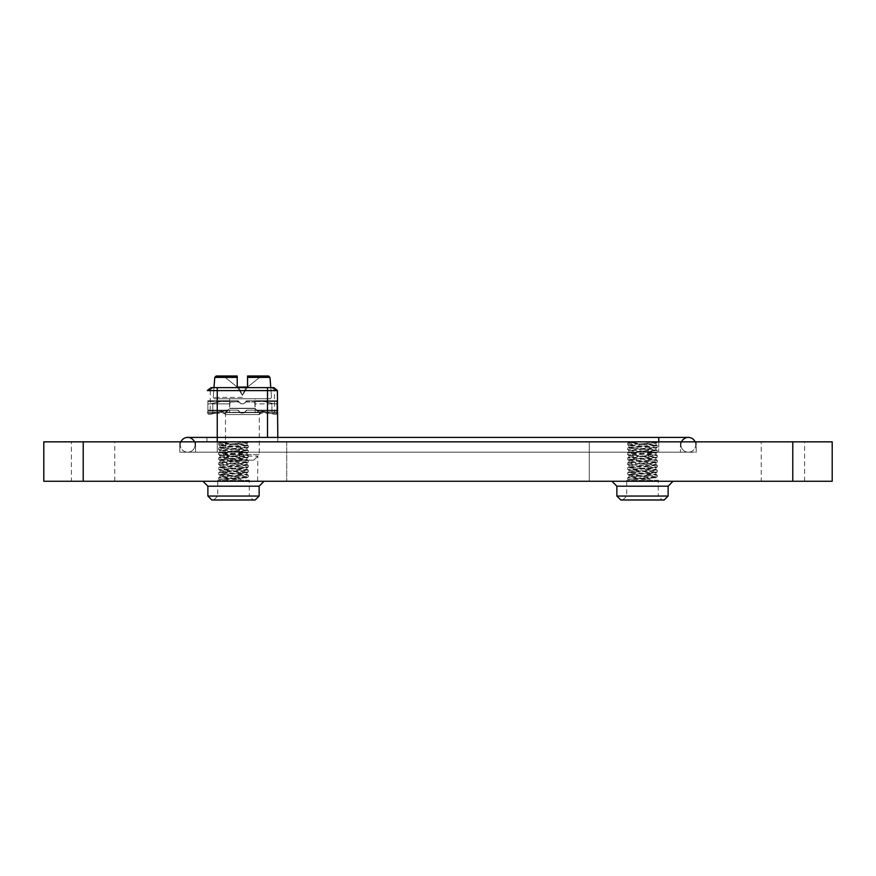 <?xml version="1.0" encoding="UTF-8"?>
<svg xmlns="http://www.w3.org/2000/svg" width="876" height="876" viewBox="0 0 876 876"><rect width="100%" height="100%" fill="white"/><g stroke="black" fill="none" stroke-linecap="round" stroke-linejoin="round"><path stroke-width="0.66" stroke-dasharray="4.38 3.29" d="M194.461 441.843A7.391 7.391 0 0 1 187.683 452.191A7.391 7.391 0 0 1 180.905 441.843A7.391 7.391 0 0 0 187.683 452.191A7.391 7.391 0 0 1 180.905 441.843M195.074 444.8A7.391 7.391 0 0 1 187.683 452.191A7.391 7.391 0 0 0 195.074 444.8A7.391 7.391 0 0 0 187.683 437.409A7.391 7.391 0 0 1 195.074 444.8M658.752 441.843L658.752 452.191L658.752 437.409L658.752 452.191L696.201 452.191L696.201 441.843L217.248 441.843L696.201 441.843L696.201 452.191L179.799 452.191L179.799 441.843L658.752 441.843L179.799 441.843L179.799 452.191L680.433 452.191L195.567 452.191L195.567 441.843L267.509 441.843L206.922 441.843L206.955 437.409L206.922 441.843L217.248 441.843L195.567 441.843L195.567 452.191L658.752 452.191L658.752 437.409L688.317 437.409A7.391 7.391 0 0 0 680.926 444.8A7.391 7.391 0 0 0 688.317 452.191A7.391 7.391 0 0 0 695.095 441.843A7.391 7.391 0 0 1 688.317 452.191A7.391 7.391 0 0 0 695.095 441.843M680.926 444.8A7.391 7.391 0 0 0 688.317 452.191A7.391 7.391 0 0 1 681.539 441.843A7.391 7.391 0 0 0 680.926 444.8M237.692 410.154L207.886 410.154L237.692 410.154A1.259 1.259 0 0 1 238.841 410.921C241.196 413.855 243.55 413.855 245.915 410.921C243.561 413.855 241.207 413.855 238.841 410.921A3.833 3.833 0 0 0 245.915 410.921A1.259 1.259 0 0 1 247.065 410.154L276.871 410.154L247.065 410.154L276.871 410.154L247.065 410.154L245.915 410.921L247.065 410.154A1.259 1.259 0 0 0 245.915 410.921L244.503 412.629L259.285 412.629L225.614 412.629L244.579 412.574L245.915 410.921A1.259 1.259 0 0 1 247.065 410.154L256.022 410.154L257.161 410.921C260.588 413.855 260.588 413.855 257.161 410.921C260.588 413.855 260.588 413.855 257.161 410.921L256.022 410.154L257.161 410.921L256.022 410.154L247.065 410.154A1.259 1.259 0 0 0 245.915 410.921A3.833 3.833 0 0 1 238.841 410.921L237.692 410.154L238.841 410.921A1.259 1.259 0 0 0 237.692 410.154L240.177 412.574L237.692 410.154L228.735 410.154L227.596 410.921C224.168 413.855 224.168 413.855 227.596 410.921C224.168 413.855 224.168 413.855 227.596 410.921L228.735 410.154L227.596 410.921L228.735 410.154L237.692 410.154A1.259 1.259 0 0 1 238.841 410.921A1.259 1.259 0 0 0 237.692 410.154L228.986 410.154L212.813 413.691L228.986 410.154L207.886 410.154L207.886 413.691L207.886 410.154L207.886 410.921L207.886 410.154L237.692 410.154M215.146 412.957L207.886 413.691C208.192 414.589 209.835 414.589 212.813 413.691L212.813 403.31C209.824 404.066 208.181 404.066 207.886 403.31L207.886 401.438L207.886 403.31C208.181 404.066 209.824 404.066 212.813 403.31L220.993 401.438L230.498 400.748L207.886 400.748L207.886 401.438L207.886 400.748L230.498 400.748L220.993 401.438L230.498 400.748L220.993 401.438L212.813 403.31C209.824 404.066 208.181 404.066 207.886 403.31C208.181 404.066 209.824 404.066 212.813 403.31L220.993 401.438L212.813 403.31L212.813 413.691C209.835 414.589 208.192 414.589 207.886 413.691L207.886 400.748L207.886 403.858L207.886 400.748L237.692 400.748L207.886 400.748L237.692 400.748L207.886 400.748L207.886 413.691C208.181 414.589 209.824 414.589 212.813 413.691L215.146 412.957L215.178 412.278L269.578 412.278L269.611 412.957L271.943 413.691C274.933 414.589 276.575 414.589 276.871 413.691C276.575 414.589 274.933 414.589 271.943 413.691L255.77 410.154L271.943 413.691C274.922 414.589 276.564 414.589 276.871 413.691L276.871 400.748L276.871 403.858L276.871 400.748L247.065 400.748L276.871 400.748L247.065 400.748L276.871 400.748L276.871 413.691L276.871 410.154L276.871 413.691L276.871 410.154L256.022 410.154L276.871 410.154L276.871 412.278L277.582 412.278L274.626 412.267L277.582 412.278M239.093 401.996C241.283 404.449 243.473 404.449 245.663 401.996L254.478 401.996L245.663 401.996C243.473 404.449 241.283 404.449 239.093 401.996L230.279 401.996L238.841 401.515A3.833 3.833 0 0 0 245.915 401.515L247.065 400.748L245.915 401.515A1.259 1.259 0 0 1 247.065 400.748A1.259 1.259 0 0 0 245.915 401.515L245.784 401.777C243.517 404.515 241.239 404.515 238.973 401.777L230.081 401.777C229.501 404.515 229.501 404.515 230.081 401.777C229.501 404.515 229.501 404.515 230.081 401.777L238.973 401.777C241.239 404.515 243.517 404.515 245.784 401.777L254.675 401.777C255.255 404.515 255.255 404.515 254.675 401.777C255.255 404.515 255.255 404.515 254.675 401.777L245.784 401.777L247.065 400.748L245.915 401.515A1.259 1.259 0 0 1 247.065 400.748L255.354 400.748L254.478 401.996C255.036 404.449 255.036 404.449 254.478 401.996C255.036 404.449 255.036 404.449 254.478 401.996L255.354 400.748L247.065 400.748A1.259 1.259 0 0 0 245.915 401.515A3.833 3.833 0 0 1 238.841 401.515L239.093 401.996M259.219 412.574L255.135 408.49L229.621 408.49L255.146 408.49L255.146 412.574L229.621 412.574L255.146 412.574L229.621 412.574L255.146 412.574L255.146 398.777L214.609 398.777L270.147 398.777L214.609 398.777L270.147 398.777L229.621 398.777L255.146 398.777L255.146 403.858L276.871 403.858L276.871 400.748L255.354 400.748L254.675 401.777L255.354 400.748L276.871 400.748L254.259 400.748L263.764 401.438L254.259 400.748L276.871 400.748L276.871 403.858L254.916 403.858L254.916 408.271L229.84 408.271L254.916 408.271L259.92 413.264L276.871 413.264M230.279 401.996C229.72 404.449 229.72 404.449 230.279 401.996C229.72 404.449 229.72 404.449 230.279 401.996L229.84 401.515L230.279 401.996M238.841 401.515L237.692 400.748L238.841 401.515A1.259 1.259 0 0 0 237.692 400.748A1.259 1.259 0 0 1 238.841 401.515L237.692 400.748L229.403 400.748L230.081 401.777L229.403 400.748L237.692 400.748L238.841 401.515A1.259 1.259 0 0 0 237.692 400.748A1.259 1.259 0 0 1 238.841 401.515A3.833 3.833 0 0 0 245.915 401.515A3.833 3.833 0 0 1 238.841 401.515M263.764 401.438L271.943 403.31L263.764 401.438L254.259 400.748L263.764 401.438L271.943 403.31C274.933 404.066 276.575 404.066 276.871 403.31C276.575 404.066 274.933 404.066 271.943 403.31L263.764 401.438L276.871 401.438L276.871 403.31L276.871 401.438L263.764 401.438M237.21 387.05L247.558 387.05L237.21 387.05L247.558 387.05L247.558 376.012L261.355 376.012L247.558 387.05L247.558 377.392L269.972 377.392L247.558 377.392L247.558 376.012L261.355 376.012L247.558 387.05L237.21 387.05L237.21 376.012L223.413 376.012L237.21 387.05L247.558 387.05L247.558 376.012L268.593 376.012L247.558 376.012L261.355 376.012L247.558 387.05L247.558 376.012L261.355 376.012L247.558 387.05L242.378 395.328L238.59 387.05L242.378 395.328L246.178 387.05L242.378 395.328L247.558 387.05L242.378 395.328L246.178 387.05L242.378 395.328L238.59 387.05L242.378 395.328L237.21 387.05L237.21 376.012L223.413 376.012L237.21 387.05L247.558 387.05L242.378 395.328L237.21 387.05L237.21 377.392L237.21 387.05L242.378 395.328L238.59 387.05L242.378 395.328L237.21 387.05L223.413 376.012L237.21 387.05M216.164 376.012L237.21 376.012L237.21 377.392L214.784 377.392L237.21 377.392L237.21 376.012L216.164 376.012M257.654 481.263L227.103 481.263L257.654 481.263L257.829 456.1L226.928 456.1L257.829 456.1L253.766 460.174L231.001 460.174L253.766 460.174L231.001 460.174L253.766 460.174L259.285 454.655L225.482 454.655L259.285 454.655L259.285 412.574L225.482 412.574L259.285 412.574M242.378 397.397L213.229 397.397L242.378 397.397M207.174 412.278L210.131 412.278L207.174 412.267L207.886 412.278L207.886 413.308M276.871 413.308L269.611 412.957M277.801 437.409L277.834 441.843L267.509 441.843L277.834 441.843L277.801 437.409M276.871 413.691L276.871 403.31L276.871 412.278L276.871 410.154L255.77 410.154L276.871 410.154L276.871 412.278L244.941 412.278L276.871 412.278L267.169 412.278L276.871 412.278L271.943 412.278L271.943 403.31C274.933 404.066 276.575 404.066 276.871 403.31C276.575 404.066 274.933 404.066 271.943 403.31L271.943 413.691M269.578 412.278L271.943 412.278M212.813 413.691L212.813 403.31L212.813 412.278L217.587 412.278L215.178 412.278M212.813 412.278L223.336 412.278L207.886 412.278L207.886 403.31L207.886 413.691M210.328 390.597L210.131 412.267L274.626 412.278L274.429 390.597L207.371 390.597M244.941 412.278L223.336 412.278L244.941 412.278A3.833 3.833 0 0 0 245.915 410.921A3.833 3.833 0 0 1 244.941 412.278M225.537 412.574L229.621 408.49L229.621 412.574L229.621 398.777L229.621 403.858L207.886 403.858L207.886 400.748L207.886 403.858L229.84 403.858L229.84 408.271L224.836 413.264L225.614 412.629L225.482 414.6L259.285 414.6L225.482 414.6L224.146 413.264L224.836 413.264L207.886 413.264M223.336 412.278C224.398 413.571 224.398 413.571 223.336 412.278C224.398 413.571 224.398 413.571 223.336 412.278M261.42 412.278C260.358 413.571 260.358 413.571 261.42 412.278C260.358 413.571 260.358 413.571 261.42 412.278M589.274 441.843L286.726 441.843L589.274 441.843L589.274 481.263L286.726 481.263L589.274 481.263L589.274 441.843M246.616 477.847L220.161 475.23L246.868 472.755L220.128 470.281L246.901 467.806L220.095 465.331L246.922 462.911L220.062 460.382L246.977 457.918L220.029 455.465L246.944 453.045L220.051 450.571L246.977 448.096L220.018 445.621L246.824 443.223L233.728 441.843L248.291 441.843L223.676 441.843L220.369 442.643L246.912 445.019L219.986 447.395L247.032 449.804L220.007 452.257L246.944 454.786L220.04 457.162L246.966 459.615L220.073 462.068L246.922 464.543L220.106 466.974L246.89 469.437L220.139 471.89L246.857 474.343L220.237 476.719L241.163 479.292L218.726 479.292L246.835 477.847L230.377 477.847M233.728 441.843L223.676 441.843M655.598 477.847L629.143 475.23L655.85 472.755L629.11 470.281L655.883 467.806L629.077 465.331L655.905 462.911L629.045 460.382L655.96 457.918L629.012 455.465L655.927 453.045L629.034 450.571L655.96 448.096L629.001 445.621L655.806 443.223L642.71 441.843L657.274 441.843L632.658 441.843L629.351 442.643L655.894 445.019L628.968 447.395L656.014 449.804L628.99 452.257L655.927 454.786L629.023 457.162L655.949 459.615L629.056 462.068L655.905 464.543L629.088 466.974L655.872 469.437L629.121 471.89L655.839 474.343L629.22 476.719L650.145 479.292L627.709 479.292L655.817 477.847L639.36 477.847M642.71 441.843L632.658 441.843M792.78 441.843L792.78 481.263L832.2 481.263L832.2 441.843L43.8 441.843L43.8 481.263L83.22 481.263L83.22 441.843M761.244 441.843L804.606 441.843L761.244 441.843L761.244 481.263L804.606 481.263L761.244 481.263M71.394 441.843L114.756 441.843L71.394 441.843L71.394 481.263L114.756 481.263L71.394 481.263M611.941 481.263L673.042 481.263L611.941 481.263M202.958 481.263L264.059 481.263L202.958 481.263M792.78 481.263L83.22 481.263M286.726 441.843L286.726 481.263L286.726 441.843M616.868 486.191L668.114 486.191M668.114 496.046L616.868 496.046M662.201 499.988L622.781 499.988L662.201 499.988L658.259 496.046L626.723 496.046L658.259 496.046L658.259 480.278L626.723 480.278L658.259 480.278L655.817 477.705M620.81 499.988L664.172 499.988M207.886 486.191L259.132 486.191M259.132 496.046L207.886 496.046M253.219 499.988L213.799 499.988L253.219 499.988L249.277 496.046L217.741 496.046L249.277 496.046L249.277 480.278L217.741 480.278L249.277 480.278L246.835 477.705M211.828 499.988L255.19 499.988M213.799 499.988L217.741 496.046L217.741 480.278L218.726 479.292L248.291 476.862L218.781 474.474L248.291 471.934L219.066 469.635L248.291 467.007L219.219 464.335L248.291 462.079L218.748 459.571L248.291 457.152L218.726 454.688L248.291 452.224L218.726 449.76L248.291 447.297L218.726 444.833L245.269 442.873L248.291 442.358L245.16 441.843M234.604 441.843L218.759 443.19L248.291 445.599L218.726 448.063L248.226 450.603L218.726 452.991L248.291 455.454L218.726 457.918L248.28 460.404L218.726 462.846L248.291 465.309L218.726 467.773L248.291 470.237L218.726 472.701L248.291 475.164L218.726 477.628L241.163 479.292M622.781 499.988L626.723 496.046L626.723 480.278L627.709 479.292L657.274 476.862L627.763 474.474L657.274 471.934L628.048 469.635L657.274 467.007L628.202 464.335L657.274 462.079L627.731 459.571L657.274 457.152L627.709 454.688L657.274 452.224L627.709 449.76L657.274 447.297L627.709 444.833L654.252 442.873L657.274 442.358L654.142 441.843M643.586 441.843L627.742 443.19L657.274 445.599L627.709 448.063L657.208 450.603L627.709 452.991L657.274 455.454L627.709 457.918L657.263 460.404L627.709 462.846L657.274 465.309L627.709 467.773L657.274 470.237L627.709 472.701L657.274 475.164L627.709 477.628L650.145 479.292M680.433 441.843L680.433 452.191L680.433 441.843M227.103 481.263L226.928 456.1L230.99 460.174L225.482 454.655L225.482 412.574M273.575 387.641L211.182 387.641M209.55 390.499L210.131 389.919A2.957 1.708 45.3 0 0 208.05 389.919L207.47 390.499M277.385 390.597L276.707 389.919A2.957 1.708 -45.3 0 0 274.626 389.919L275.206 390.499L274.429 390.597M277.287 390.499L275.206 390.499M242.378 395.328L238.59 387.05L242.378 395.328L246.178 387.05L242.378 395.328M244.503 412.629L240.254 412.629L244.503 412.629M259.077 412.574L257.161 410.921L259.077 412.574M225.679 412.574L227.596 410.921L225.679 412.574M207.886 400.748L229.403 400.748L207.886 400.748M237.692 400.748L230.498 400.748L237.692 400.748M254.259 400.748L247.065 400.748L254.259 400.748M255.77 410.154L247.065 410.154L255.77 410.154L267.169 412.278L255.77 410.154M238.841 410.921A3.833 3.833 0 0 0 239.816 412.278A3.833 3.833 0 0 1 238.841 410.921M217.587 412.278L228.986 410.154L217.587 412.278M658.752 437.409L217.248 437.409L217.248 452.191L217.248 437.409L217.248 452.191L217.248 441.843L217.248 452.191L187.683 452.191L217.248 452.191L217.248 412.278M257.161 410.921L276.871 410.921L257.161 410.921M227.596 410.921L207.886 410.921L227.596 410.921M254.916 401.515L276.871 401.515L254.916 401.515M207.886 401.515L229.84 401.515L207.886 401.515M220.993 401.438L207.886 401.438L220.993 401.438M267.509 412.278L267.509 437.409M187.683 437.409L217.248 437.409L217.248 441.843M271.746 387.641L274.626 389.919M210.131 389.919L213.01 387.641M658.752 452.191L217.248 452.191L658.752 452.191M213.985 387.641L213.229 397.397L214.609 398.777L213.229 397.397L213.985 387.641M270.772 387.641L271.527 397.397L270.147 398.777L271.527 397.397L270.772 387.641M259.274 414.6L260.61 413.264L259.274 412.629L259.285 414.6M655.839 474.343L655.85 472.755M655.883 469.437L655.894 467.806M655.916 464.521L655.927 462.856M655.949 459.615L655.96 457.918M655.982 454.71L655.993 452.969M656.014 449.804L656.025 448.019M656.047 444.899L656.058 443.07M629.154 476.796L629.143 475.23M629.121 471.89L629.11 470.281M629.088 466.974L629.077 465.331M629.056 462.068L629.045 460.382M629.023 457.162L629.012 455.443M628.99 452.257L628.968 450.494M628.946 447.351L628.935 445.545M628.913 442.446L628.913 441.843M246.857 474.343L246.868 472.755M246.901 469.437L246.912 467.806M246.933 464.521L246.944 462.856M246.966 459.615L246.977 457.918M246.999 454.71L247.01 452.969M247.032 449.804L247.043 448.019M247.065 444.899L247.076 443.07M220.172 476.796L220.161 475.23M220.139 471.89L220.128 470.281M220.106 466.974L220.095 465.331M220.073 462.068L220.062 460.382M220.04 457.162L220.029 455.443M220.007 452.257L219.986 450.494M219.964 447.351L219.953 445.545M219.931 442.446L219.931 441.843M246.769 477.781L248.236 476.938M220.226 475.307L218.781 474.474M246.813 472.832L248.236 472.011M220.194 470.357L218.781 469.547M246.846 467.883L248.236 467.072M220.161 465.408L218.781 464.608M246.879 462.933L248.236 462.145M220.128 460.458L218.781 459.681M246.912 457.995L248.236 457.217M220.084 455.52L218.781 454.753M246.944 453.045L248.236 452.29M220.051 450.571L218.781 449.826M246.977 448.096L248.236 447.362M220.018 445.621L218.781 444.899M247.021 443.147L248.236 442.435M218.781 443.07L219.996 442.369M248.236 445.534L246.999 444.822M218.781 447.997L220.029 447.275M248.236 450.461L246.966 449.727M218.781 452.925L220.062 452.18M248.236 455.389L246.933 454.633M218.781 457.852L220.095 457.086M248.236 460.316L246.901 459.539M218.781 462.78L220.139 461.991M248.236 465.244L246.868 464.455M218.77 467.707L220.172 466.908M248.247 470.171L246.835 469.361M218.77 472.635L220.204 471.814M248.247 475.11L246.802 474.266M218.77 477.573L220.237 476.719M248.291 476.862L248.291 475.164M248.291 471.934L248.291 470.237M248.291 467.007L248.291 465.309M248.291 462.079L248.291 460.382M248.291 457.152L248.291 455.454M248.291 452.224L248.291 450.527M248.291 447.297L248.291 445.599M218.726 479.292L218.726 477.628M218.726 474.398L218.726 472.701M218.726 469.47L218.726 467.773M218.726 464.543L218.726 462.846M218.726 459.615L218.726 457.918M218.726 454.688L218.726 452.991M218.726 449.76L218.726 448.063M218.726 444.833L218.726 443.136M655.752 477.781L657.219 476.938M629.209 475.307L627.763 474.474M655.795 472.832L657.219 472.011M629.176 470.357L627.763 469.547M655.828 467.883L657.219 467.072M629.143 465.408L627.763 464.608M655.861 462.933L657.219 462.145M629.11 460.458L627.763 459.681M655.894 457.995L657.219 457.217M629.067 455.52L627.763 454.753M655.927 453.045L657.219 452.29M629.034 450.571L627.763 449.826M655.96 448.096L657.219 447.362M629.001 445.621L627.763 444.899M656.004 443.147L657.219 442.435M627.763 443.07L628.979 442.369M657.219 445.534L655.982 444.822M627.763 447.997L629.012 447.275M657.219 450.461L655.949 449.727M627.763 452.925L629.045 452.18M657.219 455.389L655.916 454.633M627.763 457.852L629.077 457.086M657.219 460.316L655.883 459.539M627.763 462.78L629.121 461.991M657.219 465.244L655.85 464.455M627.753 467.707L629.154 466.908M657.23 470.171L655.817 469.361M627.753 472.635L629.187 471.814M657.23 475.11L655.785 474.266M627.753 477.573L629.22 476.719M657.274 476.862L657.274 475.164M657.274 471.934L657.274 470.237M657.274 467.007L657.274 465.309M657.274 462.079L657.274 460.382M657.274 457.152L657.274 455.454M657.274 452.224L657.274 450.527M657.274 447.297L657.274 445.599M627.709 479.292L627.709 477.628M627.709 474.398L627.709 472.701M627.709 469.47L627.709 467.773M627.709 464.543L627.709 462.846M627.709 459.615L627.709 457.918M627.709 454.688L627.709 452.991M627.709 449.76L627.709 448.063M627.709 444.833L627.709 443.136M804.606 481.263L804.606 441.843M114.756 481.263L114.756 441.843"/><path stroke-width="1.31" d="M180.905 441.843A7.391 7.391 0 0 1 187.683 437.409A7.391 7.391 0 0 0 180.905 441.843A7.391 7.391 0 0 1 194.461 441.843M695.095 441.843A7.391 7.391 0 0 0 681.539 441.843A7.391 7.391 0 0 1 695.095 441.843A7.391 7.391 0 0 0 688.317 437.409L187.683 437.409M247.558 387.05L237.21 387.05L237.21 376.012L216.164 376.012L214.784 377.392L213.985 387.641L214.784 377.392L237.21 377.392L237.21 376.012L216.164 376.012L214.784 377.392L237.21 377.392L237.21 376.012L237.21 387.05L237.21 377.392L237.21 387.05L247.558 387.05L247.558 376.012L247.558 387.05M268.593 376.012L247.558 376.012L268.593 376.012L269.972 377.392L247.558 377.392L269.972 377.392L270.772 387.641L269.972 377.392L268.593 376.012M276.707 389.919L277.385 390.597L277.801 437.409L277.385 390.597L207.371 390.597L211.182 387.641L273.958 387.641L276.707 389.919L273.575 387.641M83.22 441.843L83.22 481.263L43.8 481.263L43.8 441.843L832.2 441.843L832.2 481.263L792.78 481.263L792.78 441.843M83.22 481.263L792.78 481.263M668.114 496.046L664.172 499.988L620.81 499.988L616.868 496.046L668.114 496.046L668.114 486.191L616.868 486.191L611.941 481.263M616.868 496.046L616.868 486.191M259.132 496.046L255.19 499.988L211.828 499.988L207.886 496.046L259.132 496.046L259.132 486.191L207.886 486.191L202.958 481.263M207.886 496.046L207.886 486.191M208.05 389.919L211.182 387.641M217.248 441.843L217.248 387.641M658.752 441.843L658.752 437.409M267.509 387.641L267.509 437.409M668.114 486.191L673.042 481.263M259.132 486.191L264.059 481.263"/></g></svg>
